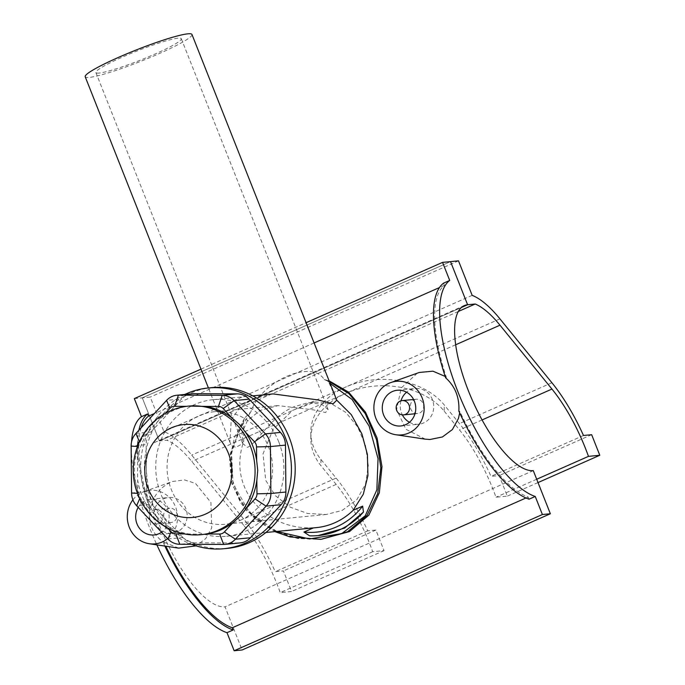<?xml version="1.0" encoding="UTF-8"?>
<svg xmlns="http://www.w3.org/2000/svg" width="685" height="685" viewBox="0 0 685 685"><rect width="100%" height="100%" fill="white"/><g stroke="black" fill="none" stroke-linecap="round" stroke-linejoin="round"><path stroke-width="0.51" stroke-dasharray="3.42 2.57" d="M134.32 398.61L142.283 397.839L450.533 261.619L142.283 397.839L159.365 440.969L461.33 307.522L159.365 440.969A89.718 30.834 66.2 0 0 156 441.842A89.718 30.834 66.2 0 0 162.02 531.611A89.718 30.834 66.2 0 0 225.04 606.85L242.113 649.979M200.97 369.147L306.092 322.695M533.281 470.629L225.04 606.85M342.132 510.445L356.885 499.665L365.525 484.055L368.282 465.697L365.499 445.464L357.724 427.003L345.805 412.387L331.737 403.979L315.314 402.001L292.563 410.375L273.092 429.367L263.006 453.898L265.712 480.339L275.481 495.794L290.337 507.225L307.496 513.442L326.154 514.521L342.132 510.445M131.546 441.979A118.959 40.886 66.2 0 0 156.874 544.866M132.907 499.853A26.912 25.114 84.5 0 1 142.566 492.207A26.912 25.114 84.5 0 1 144.235 491.539A26.912 25.114 84.5 0 1 174.572 504.708A26.912 25.114 84.5 0 1 167.645 538.701M138.199 507.405A17.947 16.74 84.5 0 1 145.854 500.495A17.947 16.74 84.5 0 1 150.7 499.228A17.947 16.74 84.5 0 1 168.21 511.327A17.947 16.74 84.5 0 1 161.566 532.236M163.835 498.766A17.947 16.74 84.5 0 1 168.69 497.498A17.947 16.74 84.5 0 1 187.073 513.75A17.947 16.74 84.5 0 1 172.123 533.213A17.947 16.74 84.5 0 1 154.185 519.615A17.947 16.74 84.5 0 1 163.835 498.766M167.782 508.724A7.175 6.696 -95.5 0 0 163.92 517.055A7.175 6.696 -95.5 0 0 171.096 522.501A7.175 6.696 -95.5 0 0 177.072 514.718A7.175 6.696 -95.5 0 0 169.717 508.21A7.175 6.696 -95.5 0 0 167.782 508.724M150.837 520.84A7.175 6.696 84.5 0 1 153.645 510.085A7.175 6.696 84.5 0 1 155.581 509.571A7.175 6.696 84.5 0 1 162.936 516.07A7.175 6.696 84.5 0 1 156.959 523.862A7.175 6.696 84.5 0 1 152.464 522.561M409.45 422.277A17.947 16.74 -95.5 0 0 418.723 424.238A17.947 16.74 -95.5 0 0 433.665 404.775A17.947 16.74 -95.5 0 0 415.281 388.515A17.947 16.74 -95.5 0 0 410.435 389.791A17.947 16.74 -95.5 0 0 406.556 392.205M401.008 400.819A17.947 16.74 -95.5 0 0 402.36 414.879M414.374 399.74A7.175 6.696 84.5 0 1 416.317 399.235A7.175 6.696 84.5 0 1 423.664 405.734A7.175 6.696 84.5 0 1 417.687 413.517A7.175 6.696 84.5 0 1 410.512 408.08A7.175 6.696 84.5 0 1 414.374 399.74M529.077 499.185L528.203 496.993A116.63 40.081 -113.8 0 1 459.849 411.402L458.839 411.12M445.644 377.803L446.363 377.349A116.63 40.081 -113.8 0 1 444.419 285.371L443.546 283.17M425.265 439.145L405.931 429.272L396.598 409.527L401.247 387.95L417.182 373.308L419.306 372.469M445.19 376.433L446.363 377.349M459.849 411.402L459.669 412.918M528.203 496.993L525.977 497.978M141.144 427.817A116.63 40.081 66.2 0 0 150.452 508.124L149.732 508.578C147.686 522.304 152.079 533.409 162.919 541.895L163.938 542.178A116.63 40.081 66.2 0 0 165.821 546.21M150.452 508.124C153.217 496.086 159.93 487.472 170.591 482.291L172.714 481.452L184.488 479.911L195.439 483.362L210.894 502.413L211.708 527.887L205.748 538.598L196.03 545.851M178.674 548.128L163.938 542.178M444.419 285.371L439.419 287.58M314.107 342.954L154.382 413.543M149.732 508.578A118.959 40.886 -113.8 0 1 138.901 430.24M164.862 546.065A118.959 40.886 -113.8 0 1 162.919 541.895M313.31 527.929L313.49 527.844C287.375 528.717 266.319 518.742 250.325 497.918C239.048 480.51 236.847 461.639 243.706 441.311L243.595 420.753L244.562 418.184L234.527 437.518L229.603 459.584L231.539 482.197L240.786 503.15L256.258 520.172L275.918 532.082L297.992 538.556L320.914 539.36M329.442 381.682L327.576 381.031L330.127 383.42M276.783 531.449L249.537 512.474L233.028 483.738L231.53 451.055L243.595 420.753M329.065 382.975L336.027 398.319M319.133 535.482L309.646 535.833M245.161 417.456L250.856 411.873C260.805 381.305 311.743 358.786 324.159 379.473L329.125 380.877M322.806 539.181L298.54 538.222L275.858 531.312L255.385 518.365L239.878 499.896L231.693 478.079L231.325 454.301L238.286 431.704L250.856 411.873M324.159 379.473L327.576 381.031M212.076 387.607A80.744 75.341 -95.5 0 0 144.826 475.202A80.744 75.341 -95.5 0 0 227.557 548.351M184.787 394.474A80.744 75.341 -95.5 0 0 140.742 471.177A80.744 75.341 -95.5 0 0 191.552 544.31M278.769 441.928A68.628 64.039 -95.5 0 0 213.24 399.663A68.628 64.039 -95.5 0 0 156.077 474.114A68.628 64.039 -95.5 0 0 226.392 536.295A68.628 64.039 -95.5 0 0 278.769 441.928M223.627 544.421L238.654 542.965A17.947 16.74 -95.5 0 0 240.204 542.897M238.654 542.965L194.84 542.828L179.804 544.275M167.911 538.984L182.938 537.537A17.947 16.74 -95.5 0 0 194.84 542.828M182.938 537.537L151.642 504.263L136.606 505.71M131.58 493.012L146.616 491.565A17.947 16.74 -95.5 0 0 151.642 504.263M146.616 491.565L146.17 444.659L131.135 446.106M135.921 433.442L150.957 431.995A17.947 16.74 -95.5 0 0 146.17 444.659M150.957 431.995L181.628 398.935L166.592 400.382M191.877 393.789A17.947 16.74 -95.5 0 0 181.628 398.935M191.132 405.845L187.305 406.342A64.596 60.271 -95.5 0 0 161.052 417.944L148.114 431.892A64.596 60.271 -95.5 0 0 137.462 460.072L137.651 479.86A64.596 60.271 -95.5 0 0 148.833 508.116L162.045 522.15A64.596 60.271 -95.5 0 0 188.512 533.923L203.513 534.446M186.466 406.333L187.305 406.342M161.052 417.944L165.179 413.492M188.512 533.923L184.282 533.915M167.594 528.058L162.045 522.15M139.808 440.84L148.114 431.892M137.462 460.072L137.334 446.697M137.831 494.262A7.175 6.696 84.5 0 1 137.779 493.423L137.651 479.86M148.833 508.116L139.791 498.5A7.175 6.696 84.5 0 1 139.483 498.149M191.971 34.481A57.42 6.105 -21.6 0 1 140.836 61.29A57.42 6.105 -21.6 0 1 85.205 76.754M99.137 73.055A45.938 4.881 -21.6 0 1 95.883 72.524A45.938 4.881 -21.6 0 1 136.794 51.075A45.938 4.881 -21.6 0 1 181.294 38.703A45.938 4.881 -21.6 0 1 155.041 54.029A45.938 4.881 -21.6 0 1 99.137 73.055M273.032 393.909L253.159 398.901L239.536 407.935L231.247 419.759L229.895 442.202L231.967 445.721L235.76 447.408L240.324 444.916L243.706 441.311M313.49 527.844A68.628 64.039 -95.5 0 0 316.213 527.647M240.503 520.232A56.521 52.736 -95.5 0 0 270.917 454.575A56.521 52.736 -95.5 0 0 214.405 411.719A56.521 52.736 -95.5 0 0 171.267 489.433A56.521 52.736 -95.5 0 0 225.237 524.239A56.521 52.736 -95.5 0 0 240.503 520.232M247.336 447.356C255.779 444.933 271.251 415.521 294.601 406.53L308.747 402.634L321.822 404.313L328.166 409.664L325.478 412.516L313.713 409.913L278.101 405.589L260.163 410.426L247.482 420.556L242.036 432.714L242.755 443.478L247.336 447.356M444.265 411.231L459.472 429.932A92.141 31.664 -113.8 0 1 496 497.224L507.32 496.137L499.177 475.57L491.017 476.358A101.474 34.875 66.2 0 0 459.421 423.604L444.214 404.912A71.771 52.745 179.5 0 0 345.814 386.982A71.771 52.745 179.5 0 0 310.793 432.749A71.771 52.745 179.5 0 0 320.914 459.395L336.121 478.087A101.474 34.875 -113.8 0 1 367.717 530.841L375.885 530.053L384.028 550.629L372.708 551.716A92.141 31.664 66.2 0 0 336.181 484.415L320.965 465.723A71.771 52.745 -0.5 0 1 310.844 439.076A71.771 52.745 -0.5 0 1 345.865 393.31A71.771 52.745 -0.5 0 1 444.265 411.231L444.214 404.912M243.706 525.284L191.749 461.425A92.141 31.664 66.2 0 0 166.952 440.241L159.365 440.969L142.283 397.839L150.255 397.069L163.912 431.576A101.474 34.875 -113.8 0 1 191.697 455.097L243.654 518.956A101.474 34.875 -113.8 0 1 275.242 571.71L283.41 570.922L291.553 591.497L280.233 592.585A92.141 31.664 66.2 0 0 243.706 525.284L336.181 484.415M372.708 551.716L280.233 592.585M536.697 479.243L496 497.224M384.028 550.629L291.553 591.497M538.016 482.574L507.32 496.137M375.885 530.053L283.41 570.922M591.652 434.701L499.177 475.57M367.717 530.841L275.242 571.71M583.492 435.489L491.017 476.358M458.256 311.504L166.952 440.241M472.162 295.355L163.912 431.576M458.496 260.848L150.255 397.069M188.572 406.094A64.596 60.271 -95.5 0 0 139.278 494.912A64.596 60.271 -95.5 0 0 200.953 534.694M320.914 459.395L320.965 465.723M455.636 344.795L191.749 461.425M482.086 419.931L459.472 429.932M336.121 478.087L243.654 518.956M499.939 318.867L191.697 455.097M551.896 382.735L459.421 423.604M464.242 305.621L156 441.842M150.7 499.228L168.69 497.498M154.134 534.951L172.123 533.213M156.959 523.862L171.096 522.501M155.581 509.571L169.717 508.21M397.291 390.253L415.281 388.515M400.734 425.967L418.723 424.238M416.317 399.235L413.594 399.492M417.687 413.517L414.973 413.783M144.235 491.539L172.706 481.444M244.554 418.192L230.092 454.112L231.864 483.875L246.12 510.402L274.831 531.628M229.895 442.202L208.42 387.958M252.748 395.861L213.24 399.663M265.9 532.493L226.392 536.295M214.405 411.719L278.101 405.589M315.314 402.001L308.747 402.634M326.154 514.521L225.237 524.239M95.883 72.524L242.755 443.478M181.294 38.703L328.166 409.664M310.844 439.076L310.793 432.749"/><path stroke-width="1.03" d="M542.392 514.529L234.15 650.75L242.113 649.979L550.363 513.759L533.281 470.629A89.718 30.834 -113.8 0 1 470.261 395.391A89.718 30.834 -113.8 0 1 464.242 305.621A89.718 30.834 -113.8 0 1 467.607 304.748L450.533 261.619L442.561 262.381L449.711 280.448A118.959 40.886 66.2 0 0 457.914 391.786A118.959 40.886 66.2 0 0 535.242 496.462L542.392 514.529L550.363 513.759M131.546 441.979A118.959 40.886 66.2 0 1 141.47 416.668L134.32 398.61L200.97 369.147M306.092 322.695L442.561 262.381M461.33 307.522L467.607 304.748L461.33 307.522M234.15 650.75L227 632.683A118.959 40.886 66.2 0 1 156.874 544.866M167.645 538.701A26.912 25.114 84.5 0 1 162.268 541.972A26.912 25.114 84.5 0 1 149.253 543.727A26.912 25.114 84.5 0 1 129.088 526.765A26.912 25.114 84.5 0 1 132.907 499.853M161.566 532.236A17.947 16.74 84.5 0 1 154.134 534.951A17.947 16.74 84.5 0 1 138.207 526.38A17.947 16.74 84.5 0 1 138.199 507.405M152.464 522.561A7.175 6.696 84.5 0 1 150.837 520.84M408.859 432.988A26.912 25.114 -95.5 0 0 422.465 398.781A26.912 25.114 -95.5 0 0 390.827 382.564A26.912 25.114 -95.5 0 0 389.157 383.223A26.912 25.114 -95.5 0 0 374.121 411.462A26.912 25.114 -95.5 0 0 395.853 434.744A26.912 25.114 -95.5 0 0 408.859 432.988M392.445 391.52A17.947 16.74 84.5 0 1 397.291 390.253A17.947 16.74 84.5 0 1 415.675 406.505A17.947 16.74 84.5 0 1 400.734 425.967A17.947 16.74 84.5 0 1 382.795 412.361A17.947 16.74 84.5 0 1 392.445 391.52M406.556 392.205A17.947 16.74 -95.5 0 0 401.008 400.819M402.36 414.879A17.947 16.74 -95.5 0 0 409.45 422.277M400.237 401.102A7.175 6.696 84.5 0 1 402.181 400.597A7.175 6.696 84.5 0 1 409.536 407.095A7.175 6.696 84.5 0 1 403.551 414.879A7.175 6.696 84.5 0 1 396.375 409.442A7.175 6.696 84.5 0 1 400.237 401.102M535.242 496.462L529.077 499.185A118.959 40.886 -113.8 0 1 458.839 411.12C459.584 397.514 455.191 386.408 445.644 377.803A118.959 40.886 -113.8 0 1 443.546 283.17L449.711 280.448M390.827 382.564L419.306 372.469L432.946 371.176L445.19 376.433M459.669 412.918L458.428 418.501L452.4 429.555L442.39 436.979L429.855 439.513L425.265 439.145M525.977 497.978L232.292 627.768L233.165 629.96L227 632.683M196.03 545.851L178.674 548.128L149.253 543.727M141.47 416.668L147.635 413.945L148.508 416.146A116.63 40.081 66.2 0 0 141.144 427.817M439.419 287.58L314.107 342.954M154.382 413.543L148.508 416.146M138.901 430.24A118.959 40.886 -113.8 0 1 147.635 413.945M233.165 629.96A118.959 40.886 -113.8 0 1 164.862 546.065M165.821 546.21A116.63 40.081 66.2 0 0 232.292 627.768M330.127 383.42L352.124 399.518L369.172 426.19L378.034 458.625L376.861 489.835L365.225 515.831L341.687 533.624L309.474 538.949L276.783 531.449M208.42 387.958L85.205 76.754A57.42 6.105 -21.6 0 1 118.034 57.591A57.42 6.105 -21.6 0 1 191.971 34.481L336.763 400.194L351.277 414.63L361.911 433.922L367.425 454.549L367.931 475.587L363.307 494.219L353.109 510.342L362.648 506.121L363.461 512.046L344.658 528.092L318.277 535.559A76.703 71.574 -95.5 0 0 363.461 512.046M318.277 535.559A76.703 71.574 -95.5 0 1 309.646 535.833L303.952 532.065L313.31 527.929M274.831 531.628L290.029 536.92L320.914 539.36L347.56 531.74L366.937 515.522L377.709 493.577L380.826 467.675L376.527 439.761L365.285 413.671L348.965 393.661L329.442 381.682M329.125 380.877L348.596 392.128L365.499 412.182L377.084 438.032L381.973 466.613L379.319 492.849L368.83 515.206L349.496 531.569L320.94 539.36M191.552 544.31A80.744 75.341 -95.5 0 0 223.781 548.719L227.557 548.351A80.744 75.341 -95.5 0 0 289.173 437.33A80.744 75.341 -95.5 0 0 212.076 387.607L208.3 387.975A80.744 75.341 -95.5 0 0 184.787 394.474M223.781 548.719A80.744 75.341 -95.5 0 0 285.397 437.698A80.744 75.341 -95.5 0 0 208.3 387.975M256.524 446.911L270.429 446.569L285.465 445.122L285.91 492.027L270.875 493.474L270.429 446.569A17.947 16.74 -95.5 0 0 265.403 433.87L234.107 400.605A17.947 16.74 -95.5 0 0 222.214 395.313L178.391 395.168A17.947 16.74 -95.5 0 0 176.841 395.236A17.947 16.74 -95.5 0 0 166.592 400.382L135.921 433.442A17.947 16.74 -95.5 0 0 131.135 446.106L131.58 493.012A17.947 16.74 -95.5 0 0 136.606 505.71L167.911 538.984A17.947 16.74 -95.5 0 0 179.804 544.275L223.627 544.421A17.947 16.74 -95.5 0 0 225.177 544.344A17.947 16.74 -95.5 0 0 235.417 539.206L266.088 506.138A17.947 16.74 -95.5 0 0 270.875 493.474L256.969 493.817A7.175 6.696 84.5 0 1 255.051 498.877L246.189 508.433A64.596 60.271 -95.5 0 0 256.841 480.253L257.731 470.338L256.652 460.466A64.596 60.271 -95.5 0 0 252.637 445.644A64.596 60.271 -95.5 0 0 245.47 432.209L254.512 441.825A7.175 6.696 84.5 0 1 256.524 446.911L256.652 460.466M255.051 498.877L266.088 506.138L281.124 504.691A17.947 16.74 -95.5 0 0 285.91 492.027M281.124 504.691L250.453 537.759L235.417 539.206L224.38 531.945A7.175 6.696 84.5 0 1 219.662 534.026L206.998 533.983A64.596 60.271 -95.5 0 0 233.251 522.39L240.503 515.925L246.189 508.433M225.177 544.344L240.204 542.897A17.947 16.74 -95.5 0 0 250.453 537.759M165.179 413.492L169.923 408.38A7.175 6.696 84.5 0 1 174.641 406.299L178.391 395.168L193.427 393.721A17.947 16.74 -95.5 0 0 191.877 393.789L176.841 395.236M193.427 393.721L237.241 393.866L222.214 395.313L218.455 406.445A7.175 6.696 84.5 0 1 223.216 408.56L232.258 418.175A64.596 60.271 -95.5 0 0 205.791 406.402L188.572 406.094C179.162 407.036 170.445 410.058 162.413 415.161C136.94 430.788 126.237 466.511 138.01 494.707C144.989 511.661 156.719 523.64 173.177 530.644C182.141 534.223 191.398 535.576 200.953 534.694A64.596 60.271 -95.5 0 0 250.248 445.875A64.596 60.271 -95.5 0 0 188.572 406.094M223.216 408.56L234.107 400.605L249.143 399.158A17.947 16.74 -95.5 0 0 237.241 393.866M249.143 399.158L280.439 432.423L265.403 433.87L254.512 441.825M285.465 445.122A17.947 16.74 -95.5 0 0 280.439 432.423M245.47 432.209L239.639 424.632L232.258 418.175M200.953 534.694L206.998 533.983M256.841 480.253L256.969 493.817M205.791 406.402L218.455 406.445M233.251 522.39L224.38 531.945M174.641 406.299L186.466 406.333M184.282 533.915L175.848 533.88A7.175 6.696 84.5 0 1 171.087 531.765L167.594 528.058M137.334 446.697L137.334 446.517A7.175 6.696 84.5 0 1 139.252 441.448L139.808 440.84M139.483 498.149A7.175 6.696 84.5 0 1 137.831 494.262M336.763 400.194L333.081 403.833L317.951 399.929L273.032 393.909L252.748 395.861M362.648 506.121A73.115 68.226 84.5 0 1 303.952 532.065M265.9 532.493L316.213 527.647A68.628 64.039 -95.5 0 0 353.109 510.342M588.475 456.364L599.795 455.268L591.652 434.701L583.492 435.489A101.474 34.875 66.2 0 0 551.896 382.735L499.939 318.867A101.474 34.875 66.2 0 0 472.162 295.355L458.496 260.848L450.533 261.619L467.607 304.748L475.193 304.012A92.141 31.664 -113.8 0 1 499.99 325.195L551.947 389.063A92.141 31.664 -113.8 0 1 588.475 456.364L536.697 479.243M599.795 455.268L538.016 482.574M475.193 304.012L458.256 311.504M228.405 453.307A46.648 43.532 84.5 0 1 205.414 514.144A46.648 43.532 84.5 0 1 148.268 488.722A46.648 43.532 84.5 0 1 171.259 427.885A46.648 43.532 84.5 0 1 228.405 453.307M167.911 538.984L171.087 531.765M175.848 533.88L179.804 544.275M219.662 534.026L223.627 544.421M169.923 408.38L166.592 400.382M139.252 441.448L135.921 433.442M137.334 446.517L131.135 446.106M137.505 493.397L131.58 493.012M139.723 498.654L136.606 505.71M551.947 389.063L482.086 419.931M499.99 325.195L455.636 344.795M413.594 399.492L402.181 400.597M414.973 413.783L403.551 414.879M395.853 434.744L425.265 439.153"/></g></svg>
